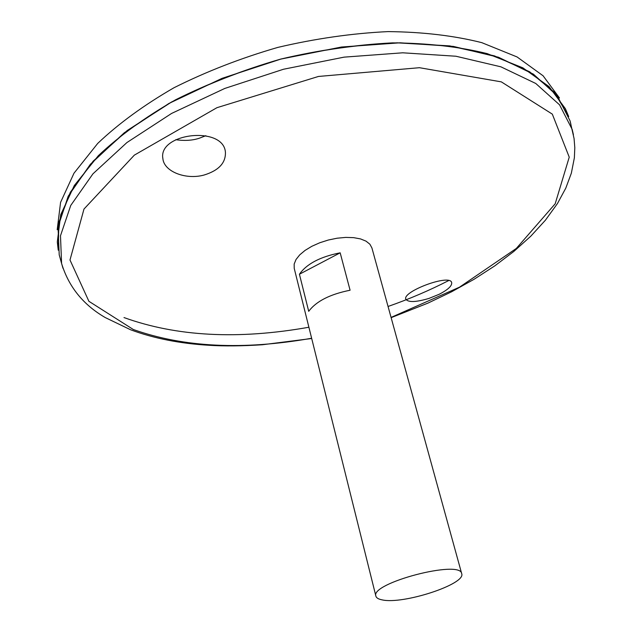 <?xml version="1.0" encoding="UTF-8"?>
<svg xmlns="http://www.w3.org/2000/svg" width="632" height="632" viewBox="0 0 632 632"><rect width="100%" height="100%" fill="white"/><g stroke="black" fill="none" stroke-linecap="round" stroke-linejoin="round"><path stroke-width="0.95" d="M375.89 596.158L294.212 268.308L294.164 264.065L296.013 259.523L299.702 254.886L305.066 250.398L311.86 246.282L319.745 242.767L328.316 240.026L337.125 238.209L345.72 237.403L353.659 237.648L360.54 238.92L366.031 241.148L369.878 244.205L371.908 247.918L461.692 573.651C466.25 584.102 402.924 604.777 382.107 599.871C378.457 599.168 376.38 597.927 375.89 596.158C369.854 583.162 460.578 559.367 461.692 573.651M340.174 252.824L350.089 290.23C329.943 294.267 316.15 301.306 308.716 311.339L299.426 274.233C306.67 263.884 320.25 256.75 340.174 252.824L299.426 274.233M428.907 298.438C415.919 302.27 408.233 302.523 405.839 299.205C401.928 291.636 450.016 273.514 451.667 282.583C452.157 285.83 447.977 289.74 439.145 294.299L428.907 298.438M204.002 175.056C185.792 180.073 164.02 171.604 162.882 158.679C157.897 133.012 223.238 125.539 225.411 152.067C225.9 162.859 218.767 170.522 204.002 175.056M60.174 258.314L59.211 254.807L58.033 226.825L68.209 196.22L90.337 164.32L124.275 132.775L168.91 103.466L222.108 78.329L280.845 59.084L341.47 47.021L400.159 42.802L453.436 46.42L498.482 57.243L533.424 74.173L557.306 95.843L570.024 120.791L570.901 124.33M448.696 280.553C429.483 290.42 409.267 299.062 388.048 306.481M308.898 327.242C238.327 339.795 176.691 336.572 123.998 317.564M568.571 116.304L554.446 92.383L529.671 71.795L494.437 55.877L449.723 45.891L397.354 42.818C359.426 44.358 320.59 49.778 280.845 59.076C241.653 70.484 205.163 84.822 171.359 102.108L127.245 130.492L93.188 161.144L70.31 192.302L58.831 222.409L58.27 250.185L58.839 222.44L70.318 192.333L93.196 161.176L127.245 130.524L171.367 102.139C205.171 84.862 241.661 70.515 280.853 59.108C320.598 49.809 359.434 44.39 397.362 42.85L449.731 45.915L494.445 55.908L529.679 71.827L554.454 92.414L568.579 116.335M60.135 258.18L59.226 254.878M58.239 250.201L57.299 241.977L60.727 214.675L74.307 185.516L98.339 155.677C119.409 135.848 145.17 117.212 175.625 99.769C208.299 83.479 243.367 69.907 280.837 59.053C318.812 50.118 356.029 44.722 392.488 42.873C427.588 43.126 459.18 46.713 487.272 53.641L522.854 67.837L549.003 86.576L565.387 108.68L568.697 116.557M57.196 229.732L60.577 202.374L73.991 173.208L97.715 143.417C118.508 123.651 143.93 105.094 173.974 87.753C206.206 71.59 240.808 58.136 277.788 47.416C315.265 38.607 352.016 33.338 388.032 31.6C422.721 31.956 453.974 35.645 481.797 42.652L517.087 56.959L543.093 75.785L559.47 97.968M175.728 139.696C184.892 141.007 192.918 140.462 199.815 138.045L205.858 135.698M311.639 338.254C243.312 350.318 183.88 347.41 133.352 329.525L88.907 301.306L69.994 260.005L83.985 209.05L134.34 155.132L216.934 107.693L318.449 76.456L419.458 67.703L501.334 81.868L552.321 114.131L569.235 157.155L555.18 203.796L516.336 248.431L459.511 287.173L391.066 317.414M62.995 268.323L61.581 263.425L60.49 235.752L70.737 205.455L92.936 173.84L126.921 142.548L171.58 113.444L224.795 88.441L283.515 69.244L344.092 57.141L402.726 52.804L455.925 56.232L500.892 66.818L535.746 83.464L559.549 104.825L572.189 129.465L573.422 134.742M59.211 254.807L61.581 263.425C68.643 286.738 83.219 304.798 105.291 317.588L130.634 329.786C153.86 338.404 179.938 343.563 208.844 345.27C224.139 346.257 241.985 346.083 262.367 344.756L311.702 338.507M570.024 120.791L574.069 138.534L574.804 147.667L574.37 157.818L571.344 173.184L565.782 188.154L557.448 203.559L545.4 220.22L530.769 236.218L513.808 251.473L494.777 265.882L473.945 279.36L451.556 291.81L427.864 303.155L391.137 317.667M162.803 157.834L162.882 158.679"/></g></svg>
